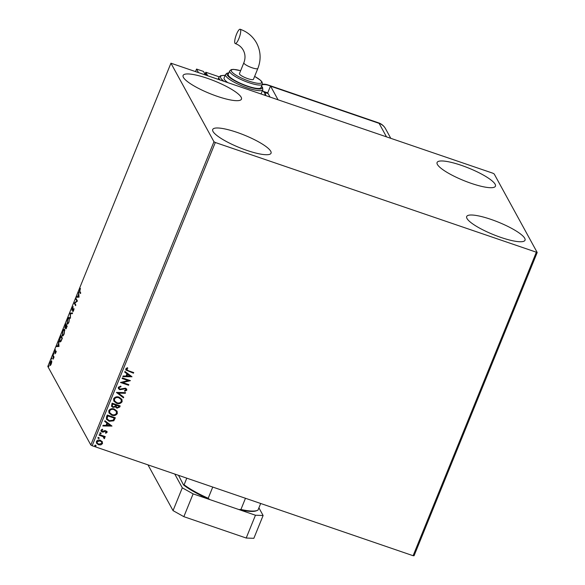 <?xml version="1.0" encoding="UTF-8"?>
<svg xmlns="http://www.w3.org/2000/svg" width="585" height="585" viewBox="0 0 585 585"><rect width="100%" height="100%" fill="white"/><g stroke="black" fill="none" stroke-linecap="round" stroke-linejoin="round"><path stroke-width="0.88" d="M495.122 184.224A31.488 6.706 -157.9 0 1 495.429 186.184A31.488 6.706 -157.9 0 1 467.473 182.008A31.488 6.706 -157.9 0 1 437.397 164.451A31.488 6.706 -157.9 0 1 437.09 162.491A31.488 6.706 -157.9 0 1 465.046 166.666A31.488 6.706 -157.9 0 1 495.122 184.224M270.738 151.244A31.488 6.706 -157.9 0 1 271.052 153.197A31.488 6.706 -157.9 0 1 243.097 149.029A31.488 6.706 -157.9 0 1 213.02 131.464A31.488 6.706 -157.9 0 1 212.706 129.512A31.488 6.706 -157.9 0 1 240.662 133.68A31.488 6.706 -157.9 0 1 270.738 151.244M241.144 97.198A31.488 6.706 -157.9 0 1 241.451 99.157A31.488 6.706 -157.9 0 1 213.496 94.982A31.488 6.706 -157.9 0 1 183.419 77.425A31.488 6.706 -157.9 0 1 183.112 75.465A31.488 6.706 -157.9 0 1 211.068 79.64A31.488 6.706 -157.9 0 1 241.144 97.198M524.716 238.27A31.488 6.706 -157.9 0 1 525.03 240.223A31.488 6.706 -157.9 0 1 497.074 236.055A31.488 6.706 -157.9 0 1 466.998 218.49A31.488 6.706 -157.9 0 1 466.684 216.538A31.488 6.706 -157.9 0 1 494.647 220.706A31.488 6.706 -157.9 0 1 524.716 238.27M102.214 441.595L102.521 443.584L100.876 444.907L98.536 444.783L96.51 443.181L96.408 441.492C97.373 440.096 98.689 439.686 100.364 440.278L102.404 441.894M105.124 436.549L104.912 437.061L104.042 436.761L104.664 438.304L104.269 438.706L103.062 436.651L99.084 435.181L99.34 434.567L105.241 436.593L104.993 437.207L104.123 436.907L104.569 437.47M103.976 437.96L103.867 437.339M107.077 432.373L105.753 433.266L105.395 432.732L106.331 432.161L105.775 431.299L102.185 432.044L101.073 431.174L101.008 430.165L102.316 429.178L102.719 429.719L101.761 430.348L101.797 430.926L101.68 430.202L102.404 431.423L105.007 430.56L107.026 431.474L107.077 432.373L105.753 433.266M106.331 432.161L105.702 431.152L105.183 431.262M106.521 416.878L107.274 415.028L115.355 417.792L113.797 420.805L109.219 421.288L106.492 419.269L106.521 416.878M112.093 403.153L120.174 405.924L119.713 407.058L116.963 408.206L115.552 406.867L112.971 407.423L111.494 406.246L112.093 403.153M115.691 407.226L115.472 406.729L112.971 407.423M116.452 392.411L125.57 392.623L125.3 393.296L118.382 393.135L123.727 397.171L123.457 397.844L116.452 392.411M122.104 378.502L122.353 377.888L130.433 380.652L122.784 382.583L128.817 384.645L128.561 385.259L120.481 382.488L128.115 380.557L122.104 378.502M127.735 368.082L126.521 369.018L128.342 370.729L133.716 372.572L133.468 373.186L125.826 370.027L125.768 368.886L127.318 367.694L127.808 368.221L126.879 368.799L126.623 369.713M215.309 142.491L537.198 252.493L494.186 173.957L492.833 173.197L170.937 63.195L213.956 141.738L215.309 142.491L92.167 445.748L413.105 555.713L536.24 252.464M132.013 376.769L122.85 376.66L123.121 375.987L126.046 376.06L126.952 373.815L124.7 372.111L124.971 371.438L132.013 376.769M125.958 389.939L125.256 388.784L119.801 389.712L118.404 388.586L118.302 387.285L120.795 386.093L121 386.729L119.15 387.519L119.216 388.44L120.064 389.105L125.475 388.162L126.696 389.105L126.777 390.232L124.788 391.306L124.481 390.656L125.958 389.939L125.877 389.237M119.084 397.164L121.943 399.372L122.141 401.661C120.788 403.599 118.952 404.155 116.634 403.314L113.797 401.098L113.622 398.794C114.974 396.893 116.795 396.345 119.084 397.164M114.265 409.032L117.124 411.24L117.322 413.529C115.962 415.467 114.126 416.023 111.815 415.182L108.978 412.966L108.803 410.663C110.155 408.761 111.976 408.213 114.265 409.032M111.991 426.077L102.828 425.975L103.099 425.302L106.024 425.368L106.931 423.13L104.671 421.419L104.949 420.754L111.991 426.077M100.693 432.82L101.161 433.558L100.284 433.843L99.816 433.097L100.693 432.82L101.081 433.419L100.284 433.843L99.816 433.097M98.785 437.522L99.253 438.267L98.368 438.545L97.907 437.807L98.785 437.522L99.253 438.267L98.368 438.545L97.907 437.807M95.669 445.2L96.137 445.938L95.253 446.223L94.785 445.478L95.669 445.2L96.057 445.792L95.253 446.223L94.785 445.478M51.765 362.071L51.253 364.031L50.42 365.384L49.82 365.325L50.215 362.122L51.648 360.821L51.765 362.071M50.42 365.384L49.82 365.325L50.273 365.479L50.142 364.806M51.458 360.638L51.195 361.274M53.052 355.197L54.061 357.04L53.176 359.161L53.052 355.197M55.809 352.821L55.187 353.742L55.772 351.79L54.573 352.631L55.458 349.786L54.822 352.009L56.021 351.168L55.809 352.821M56.065 351.892L55.626 351.768M54.822 352.009L55.304 352.148M60.24 337.508L60.994 335.658L62.368 338.181L61.059 341.194L59.67 341.794C59.231 341.157 59.421 339.731 60.24 337.508L60.452 337.589M59.977 342.101L59.933 341.209L60.811 341.582M65.812 323.79L67.187 326.313L65.644 328.653L65.652 327.366L64.789 327.98L65.812 323.79M70.171 313.048L72.591 313.012L72.321 313.677L70.485 313.706L70.471 318.225L70.127 313.15L72.525 313.18M75.823 299.132L76.072 298.518L77.454 301.041L74.8 303.147L75.831 305.026L75.582 305.641L74.2 303.125L76.847 301.004L75.823 299.132L76.372 299.067M79.816 291.279L80.737 292.953L80.481 293.568L79.553 291.871L79.662 289.524L80.43 288.31L79.816 291.279M170.937 63.195L47.802 366.451L90.814 444.988L213.956 141.738M79.033 297.151L76.569 297.29L76.84 296.624L77.615 296.61L78.529 294.372L78.69 292.069L79.033 297.151M72.189 307.922L73.22 306.679L72.13 309.677L73.885 308.595L73.63 310.613L72.767 311.725L73.637 309.224L71.882 310.284L72.408 307.995M72.13 309.677L72.811 309.882M73.959 309.333L73.308 309.268M69.483 317.67L68.986 322.042C68.043 323.995 67.385 324.587 66.997 323.819L67.516 319.439C68.445 317.516 69.103 316.924 69.483 317.67L69.213 317.406M67.282 324.097L67.268 323.249M64.664 329.538L64.167 333.911C63.224 335.863 62.558 336.455 62.178 335.695L62.697 331.307C63.626 329.384 64.284 328.792 64.664 329.538L64.394 329.275M62.463 335.965L62.449 335.117M59.005 346.466L56.548 346.605L56.818 345.94L57.593 345.925L58.5 343.68L58.661 341.384L59.005 346.466M53.944 353.435L53.527 354.459L53.944 353.845M52.028 358.137L51.612 359.161L52.036 358.554M48.913 365.815L48.496 366.839L48.913 366.225M537.198 252.493L414.063 555.75L413.105 555.713M92.167 445.748L90.814 444.988M80.642 293.18L79.772 291.191M77.096 297.282L77.3 296.778L76.84 296.624M78.887 295.001L77.864 296.61L79.004 296.756M77.864 296.61L78.675 296.595L78.558 294.891M75.743 305.253L74.2 303.125M74.661 303.279L74.258 302.986M74.719 303.14L77.308 301.165L76.847 301.004M77.308 301.165L76.284 299.293M73.447 309.268L74.01 308.69M73.3 311.242L72.876 311.096M72.299 310.335L72.255 309.765M70.617 313.706L70.127 313.15M68.803 318.079L69.418 317.575M67.246 323.212C67.553 323.812 68.079 323.351 68.833 321.808L69.235 318.284L69.673 318.437L69.235 318.284C68.935 317.684 68.408 318.145 67.663 319.673L67.246 323.212L68.153 323.578M66.105 328.814L66.112 327.527M65.198 328.01L65.147 327.461M65.944 324.748L66.112 324.339M66.602 325.94L65.703 324.66L65.037 327.366L65.586 327.615M67.1 326.532L66.822 326.013L66.229 326.174L65.893 328.031L66.434 328.28M66.756 327.373L66.354 325.86M65.893 328.031L66.544 327.3M65.944 326.949L66.215 325.596L65.703 324.66M66.675 325.757L66.215 325.596M65.037 327.366L65.674 326.854M63.984 329.947L64.599 329.443M64.855 330.276L64.416 330.152C64.116 329.552 63.589 330.013 62.844 331.541L62.427 335.081L63.334 335.446M62.427 335.081C62.734 335.68 63.26 335.22 64.014 333.677L64.416 330.152L64.855 330.306M61.125 336.616L61.293 336.207M62.281 338.401L60.884 336.529L59.984 338.898L59.919 341.187L61.059 340.631L61.981 338.532L60.884 336.529M57.074 346.598L57.279 346.093L56.818 345.94M58.858 344.316L57.842 345.918L58.983 346.071M57.842 345.918L58.654 345.911L58.537 344.207M54.975 352.579L54.975 352.097M55.341 351.57L55.809 351.731L55.436 352.192L54.946 352.053M55.809 351.731L56.248 351.241M53.922 357.384L53.454 357.157M53.915 357.318L52.804 355.812M51.787 361.501L51.246 361.289L50.339 362.349L50.069 364.711L50.741 365.025M50.069 364.711L51.136 363.804L51.392 361.435L51.787 361.567M133.592 372.528L133.468 373.186M133.387 373.04L125.79 369.954M126.521 369.018L126.579 369.64M131.896 376.725L122.909 376.513M124.722 372.045L126.952 373.815M130.046 376.148L127.596 374.217L126.982 376.082L130.046 376.148L127.676 374.363L126.982 376.082M130.301 380.638L122.784 382.583M128.693 384.601L128.561 385.259M128.488 385.113L120.525 382.385M122.148 378.4L128.115 380.557M120.766 386.093L121 386.729M120.927 386.59L119.15 387.519M119.069 387.38L119.179 388.367M126.652 389.032L126.777 390.232M126.704 390.093L124.707 391.16M125.877 389.8L125.256 388.784M125.175 388.645L124.064 388.798M123.983 388.659L122.952 389.281M122.872 389.135L119.801 389.712M119.728 389.573L118.367 388.513M125.439 392.623L125.3 393.296M125.219 393.149L118.382 393.135M123.618 397.098L123.457 397.844M123.376 397.698L116.437 392.455M121.907 399.299L122.141 401.661M122.06 401.515C120.707 403.46 118.872 404.008 116.554 403.167L116.634 403.314M116.554 403.167L113.761 401.025M121.095 399.475L118.762 397.632C116.934 396.974 115.479 397.405 114.382 398.919L114.58 400.893M116.883 402.699C118.718 403.365 120.196 402.933 121.3 401.405L121.139 399.555L118.843 397.778C117.015 397.12 115.552 397.544 114.463 399.058L114.616 400.966L116.883 402.699M120.049 405.888L119.632 406.911L116.963 408.206M116.883 408.059L115.472 406.729M112.89 407.277L111.457 406.18M112.305 404.615L112.305 406.085L113.219 406.809L115.055 406.341L115.676 405.083L112.591 403.913L112.269 406.012M116.298 405.537L116.298 406.889L117.197 407.584L118.835 406.889L119.091 406.253L116.422 405.222L116.261 406.816M116.422 405.222L116.378 405.683M119.091 406.253L116.503 405.368M112.591 403.913L112.386 404.754M115.676 405.083L112.671 404.052M117.088 411.167L117.322 413.529M117.241 413.383C115.888 415.328 114.053 415.877 111.735 415.036L111.815 415.182M111.735 415.036L108.942 412.893M116.276 411.343L113.943 409.5C112.115 408.842 110.66 409.273 109.563 410.787L109.761 412.761M112.064 414.568C113.899 415.233 115.377 414.802 116.481 413.273L116.32 411.423L114.024 409.646C112.196 408.988 110.733 409.412 109.644 410.926L109.797 412.834L112.064 414.568M115.23 417.756L113.797 420.805M113.724 420.659L109.219 421.288M109.139 421.141L106.448 419.196M107.04 418.151L107.355 419.131L109.468 420.673L113.168 420.213L114.272 418.121L107.772 415.781L107.04 418.151L107.318 419.057M114.272 418.121L107.852 415.92L107.121 418.297M111.867 426.041L102.887 425.829M104.7 421.361L106.931 423.13M110.017 425.463L107.574 423.533L106.96 425.39L110.017 425.463L107.655 423.679L106.96 425.39M105.673 433.127L105.41 432.732M106.251 432.015L105.702 431.152L106.251 432.015M105.103 431.116L103.179 432.154M103.099 432.015L102.185 432.044M102.104 431.905L101.037 431.101M102.646 429.573L101.68 430.202L102.324 431.277M106.982 431.394L106.996 432.227M100.62 432.673L101.081 433.419M100.203 433.697L99.735 432.951M104.532 437.404L104.664 438.304M104.583 438.165L104.269 438.706M104.196 438.56L103.801 438.165M103.903 437.814L103.062 436.651M102.982 436.505L99.128 435.079M98.704 437.383L99.172 438.121M98.287 438.406L97.827 437.66M102.134 441.448L102.521 443.584M102.441 443.437L100.876 444.907M100.795 444.761L98.536 444.783M98.455 444.637L96.474 443.108M101.651 442.063L100.028 440.746L97.051 441.595L97.19 442.903M98.777 444.169L101.797 443.335L101.695 442.136L100.108 440.893L97.132 441.733L97.227 442.977L98.777 444.169M95.589 445.053L96.057 445.792M95.172 446.077L94.712 445.331M178.52 475.334L183.514 484.914L184.099 484.789A44.08 9.389 22.1 0 0 208.194 498.259L209.708 499.553A43.319 9.228 -157.9 0 1 183.514 484.914M186.79 478.164L184.099 484.789M260.676 503.488L257.985 510.105A44.08 9.389 22.1 0 1 257.334 510.42A44.08 9.389 22.1 0 1 240.925 509.476L238.855 509.542L209.708 499.553M212.743 487.056L208.194 498.259M245.473 498.274L240.925 509.476M257.334 510.42L256.384 510.793A43.319 9.228 -157.9 0 1 238.855 509.542M174.754 474.04L182.301 487.824L193.116 493.872L255.455 515.231L263.111 515.509L258.906 507.839M193.116 493.872L183.851 516.672L246.197 538.032L255.455 515.231M183.851 516.672L173.043 510.625L182.301 487.824M147.983 464.87L173.043 510.625M263.111 515.509L253.853 538.317L246.197 538.032M277.919 99.56L270.584 86.171A12.592 3.108 108.9 0 0 270.504 86.039L268.193 85.242A12.585 11.897 151.3 0 0 262.109 84.745M270.504 86.039L267.733 92.869L269.89 96.81L268.127 93.585L264.398 92.313M267.733 92.869L263.557 91.436M240.486 29.557A7.554 1.865 108.9 0 1 239.192 37.791A7.554 1.865 108.9 0 1 235.258 43.546A7.554 1.865 108.9 0 1 234.929 43.239A7.554 1.865 108.9 0 1 236.223 35.005A7.554 1.865 108.9 0 1 240.157 29.25A7.554 1.865 108.9 0 1 240.486 29.557M243.857 62.756A7.554 1.609 -157.9 0 0 243.93 63.224A7.554 1.609 -157.9 0 0 252.04 67.758A7.554 1.609 -157.9 0 0 257.861 68.438L253.459 79.275A7.554 1.609 -157.9 0 1 247.638 78.595A7.554 1.609 -157.9 0 1 239.455 73.593L243.857 62.756C245.546 58.295 245.356 54.112 243.28 50.2C241.525 47.056 238.848 44.833 235.258 43.546M228.442 75.458A17.63 3.759 22.1 0 0 245.283 85.293A17.63 3.759 22.1 0 0 260.939 87.626L262.329 84.203A17.63 3.759 -157.9 0 1 246.673 81.871A17.63 3.759 -157.9 0 1 229.832 72.035A17.63 3.759 -157.9 0 1 229.656 70.939L228.267 74.361A17.63 3.759 22.1 0 0 228.442 75.458M261.553 86.127L262.563 87.465L262.811 89.717A20.153 4.292 -157.9 0 1 244.918 87.041A20.153 4.292 -157.9 0 1 225.671 75.801A20.153 4.292 -157.9 0 1 225.474 74.551L224.084 77.973A20.153 4.292 22.1 0 0 224.282 79.224A20.153 4.292 22.1 0 0 227.294 82.214M260.851 93.71A20.153 4.292 22.1 0 0 261.422 93.132L262.811 89.717M207.551 75.45L205.788 72.226L205.218 73.622M206.212 74.99L205.518 73.725L204.553 73.396M219.163 76.811L205.788 72.226M205.24 74.653L203.478 71.436L196.553 69.059L195.617 71.355M198.315 72.284L196.553 69.059M80.013 292.025L79.553 291.871M73.352 309.231L72.979 309.107M53.608 356.587L53.147 356.433M386.436 136.744L379.109 123.355L270.584 86.171M378.561 122.843A12.592 3.108 -71.1 0 1 379.109 123.355A12.592 11.905 -28.7 0 1 385.522 128.707A12.592 12.592 0 0 0 378.561 122.843L267.733 84.869A12.592 12.592 0 0 0 262.307 84.262M268.193 85.242A12.592 3.108 -71.1 0 0 267.733 84.869M219.792 79.64A25.184 5.367 -157.9 0 1 219.199 78.785A25.184 5.367 -157.9 0 1 218.951 77.22L218.19 79.092M225.115 75.421A23.926 5.097 22.1 0 0 220.816 78.039A23.926 5.097 22.1 0 0 223.543 80.927M264.603 94.997A23.926 5.097 22.1 0 0 264.691 93.066A23.926 5.097 22.1 0 0 262.46 90.587M228.815 73.023A18.888 4.022 22.1 0 0 227.287 75.055A18.888 4.022 22.1 0 0 247.565 86.397A18.888 4.022 22.1 0 0 261.919 86.924A18.888 4.022 22.1 0 0 261.488 86.287M240.618 70.719A16.373 3.488 22.1 0 0 231.448 71.29A16.373 3.488 22.1 0 0 249.02 81.118A16.373 3.488 22.1 0 0 261.466 81.578A16.373 3.488 22.1 0 0 254.621 76.408M72.211 309.75L72.672 309.911M73.564 309.151L74.024 309.311M55.729 351.746L56.189 351.907M54.873 352.06L55.341 352.221M390.729 138.214L385.522 128.707M257.861 68.438C261.246 59.648 260.8 51.151 256.537 42.946C252.822 36.372 247.367 31.809 240.157 29.25M265.802 95.406L265.327 93.607L262.489 90.499M262.329 84.203L262.109 82.112L260.676 80.401L254.636 76.372M240.632 70.69L233.452 69.359L231.287 69.593L229.656 70.939M228.881 72.854L227.097 73.154L225.474 74.551M225.152 75.341L220.625 75.699L218.951 77.22"/></g></svg>
